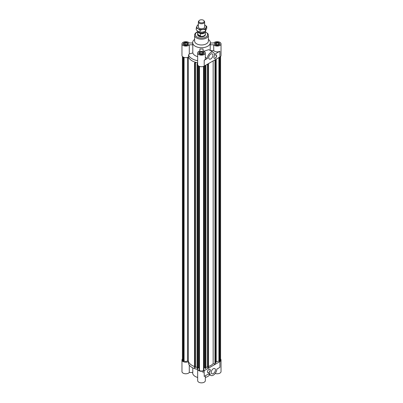 <?xml version="1.0" encoding="UTF-8"?>
<svg xmlns="http://www.w3.org/2000/svg" width="403" height="403" viewBox="0 0 403 403"><rect width="100%" height="100%" fill="white"/><g stroke="black" fill="none" stroke-linecap="round" stroke-linejoin="round"><path stroke-width="0.6" d="M182.418 358.972A3.834 2.211 180 0 0 181.965 360.015A3.834 2.211 180 0 0 184.332 362.06A3.834 2.211 180 0 0 188.513 361.577A13.264 7.657 180 0 0 194.483 366.518A13.264 7.657 180 0 1 188.337 360.982L188.337 57.095M187.516 57.417L187.516 360.982A2.398 1.385 180 0 1 184.1 360.997L183.436 361.38L183.068 361.169A3.38 1.95 180 0 1 182.418 360.015L182.418 56.48M188.337 360.982L187.516 360.982M183.068 361.169L183.068 56.994M183.436 361.38L183.436 57.181M184.1 360.997L184.1 57.422M205.948 65.069L205.948 368.352L205.288 368.498L204.598 367.465A13.264 7.657 180 0 1 203.898 367.551M204.598 367.465L204.598 65.845M199.102 367.551A13.264 7.657 180 0 1 198.402 367.465L198.402 65.81M194.619 39.393A8.846 5.108 0 0 0 192.654 42.602L192.654 43.887A8.846 5.108 0 0 0 192.795 44.793L192.795 52.949L189.289 53.977L189.289 44.793A3.834 2.211 180 0 1 184.992 46.048A3.834 2.211 180 0 1 181.965 43.887L181.965 55.438A3.834 2.211 0 0 0 184.332 57.483A3.834 2.211 0 0 0 188.513 56.999A13.264 7.657 0 0 0 195.173 62.173L194.483 63.206L195.143 63.352L195.49 62.384L197.666 62.868M195.284 63.14L195.143 367.929L194.483 367.783L194.483 63.206M195.143 367.929L195.143 63.352M197.052 367.309L195.49 366.962L195.284 367.274M195.49 366.962L195.49 62.384M197.666 63.296L197.052 63.775L197.666 63.911M220.582 358.972A3.834 2.211 180 0 1 221.035 360.015A3.834 2.211 180 0 1 219.912 361.582L204.21 370.649A3.834 2.211 180 0 1 200.034 371.128A3.834 2.211 180 0 1 197.666 369.083A3.834 2.211 180 0 1 198.795 367.516A13.264 7.657 180 0 1 198.402 367.465L197.712 368.498L197.052 368.352L197.052 63.775M197.712 368.498L197.712 64.843M205.288 368.498L205.288 65.447M207.716 367.274L207.51 366.962L205.948 367.309M207.51 366.962L207.51 64.168M208.517 63.583L208.517 367.783L207.716 367.717L207.716 64.047M207.857 367.929L207.857 63.966M203.898 66.233L203.898 369.083A2.398 1.385 180 0 1 203.863 369.319M203.5 66.394L203.5 370.659A3.38 1.95 180 0 1 199.5 370.659L199.137 370.448L199.137 66.248M203.863 66.248L203.863 370.448L203.5 370.659M199.137 369.319A2.398 1.385 180 0 1 199.102 369.083L199.102 66.233M199.5 370.659L199.5 66.394M215.575 59.513L215.575 362.504L215.937 362.584L216.194 362.201L216.194 59.155M215.937 362.584L215.937 59.301M215.207 362.252L215.575 362.332M208.517 366.518A13.264 7.657 0 0 0 213.162 363.672L214.955 364.07L215.207 363.687L215.207 59.725M214.955 364.07L214.955 59.871M213.162 363.672L213.162 60.903M216.194 361.274A2.398 1.385 0 0 0 218.9 360.997L218.9 57.589M218.9 360.997L219.564 361.38L219.564 57.206M219.564 361.38L219.932 361.169A3.38 1.95 0 0 0 220.582 360.015L220.582 56.48M219.932 56.994L219.932 361.169M186.267 44.899L184.514 44.627L184.04 43.615L185.325 42.874L187.078 43.146L187.551 44.159L186.267 44.899M187.078 43.146L187.078 44.431M186.639 44.683L184.952 44.693M185.325 42.874L185.325 44.476M186.413 44.814A1.325 0.766 0 0 0 185.385 44.763M203.253 52.682L202.785 53.695L201.032 53.967L199.747 53.226L200.215 52.214L201.968 51.942L203.253 52.682M202.346 53.76L200.654 53.75M201.968 51.942L201.968 53.544M200.215 52.214L200.215 53.493M201.908 53.831A1.325 0.766 0 0 0 200.88 53.881M218.048 44.683L216.361 44.693M218.486 43.146L218.96 44.159L217.675 44.899L215.922 44.627L215.449 43.615L216.733 42.874L218.486 43.146L218.486 44.431M216.733 42.874L216.733 44.476M217.822 44.814A1.325 0.766 0 0 0 216.794 44.763M215.257 55.04A1.965 1.133 -60 0 1 216.24 54.939A1.965 1.133 -60 0 1 216.24 57.211A1.965 1.133 -60 0 1 214.275 58.344A1.965 1.133 -60 0 1 213.973 56.773A1.965 1.133 -60 0 1 215.257 55.04M214.21 58.299A1.965 1.133 120 0 0 216.104 57.13A1.965 1.133 120 0 0 216.169 54.904M210.809 54.042A2.987 1.723 -60 0 1 212.305 53.896A2.987 1.723 -60 0 1 212.305 57.347A2.987 1.723 -60 0 1 209.318 59.07A2.987 1.723 -60 0 1 208.86 56.677A2.987 1.723 -60 0 1 210.809 54.042M210.396 50.571L213.711 50.571A3.834 2.211 0 0 0 219.912 51.226L214.285 54.476A4.912 2.836 120 0 0 213.268 52.229A4.912 2.836 120 0 0 209.479 53.544A4.912 2.836 120 0 0 207.338 58.49L205.334 57.332M197.571 34.3L197.571 34.577A3.929 2.267 0 0 0 201.5 36.849A3.929 2.267 0 0 0 205.429 34.577L205.429 34.3A3.929 2.267 180 0 1 203.006 36.396A3.929 2.267 180 0 1 198.719 35.907A3.929 2.267 180 0 1 197.571 34.3A3.929 2.267 180 0 1 197.666 33.797M203.072 50.934L203.072 48.909L203.072 50.934A3.834 2.211 180 0 1 205.334 52.954A3.834 2.211 180 0 1 201.5 55.166A3.834 2.211 180 0 1 197.666 52.954L197.666 64.505A3.834 2.211 0 0 0 200.034 66.55A3.834 2.211 0 0 0 204.21 66.072L219.912 57.004A3.834 2.211 0 0 0 221.035 55.438L221.035 43.887A3.834 2.211 180 0 1 218.008 46.048A3.834 2.211 180 0 1 213.711 44.793L213.711 50.571M210.346 42.98L213.711 42.98A3.834 2.211 180 0 1 218.008 41.721A3.834 2.211 180 0 1 221.035 43.887M189.289 53.977L188.513 54.914L188.513 56.999A13.264 7.657 0 0 0 197.666 62.772M207.338 58.49L204.21 60.294A3.834 2.211 0 0 0 205.334 58.727L205.334 52.954M203.827 51.196L208.845 49.675L213.268 52.229M210.205 50.461L210.205 44.793A8.846 5.108 0 0 0 210.346 43.887L210.346 42.602A8.846 5.108 0 0 0 208.381 39.393M192.654 42.602A8.846 5.108 0 0 0 201.5 47.71A8.846 5.108 0 0 0 210.346 42.602M192.795 52.949A8.846 5.108 0 0 0 197.666 56.642M197.666 52.954A3.834 2.211 180 0 1 199.928 50.934L199.928 48.909A8.846 5.108 0 0 0 203.072 48.909M215.398 42.844A2.554 1.476 0 0 0 214.648 43.887A2.554 1.476 0 0 0 217.202 45.363A2.554 1.476 0 0 0 219.761 43.887A2.554 1.476 0 0 0 218.179 42.522A2.554 1.476 0 0 0 215.398 42.844M215.328 42.804A2.655 1.531 180 0 1 218.219 42.471A2.655 1.531 180 0 1 219.857 43.887A2.655 1.531 180 0 1 217.202 45.418A2.655 1.531 180 0 1 214.552 43.887A2.655 1.531 180 0 1 215.328 42.804M203.308 51.911A2.554 1.476 0 0 0 200.523 51.589A2.554 1.476 0 0 0 198.946 52.954A2.554 1.476 0 0 0 201.5 54.43A2.554 1.476 0 0 0 204.054 52.954A2.554 1.476 0 0 0 203.308 51.911M203.374 51.871A2.655 1.531 180 0 1 204.155 52.954A2.655 1.531 180 0 1 201.5 54.486A2.655 1.531 180 0 1 198.845 52.954A2.655 1.531 180 0 1 200.482 51.539A2.655 1.531 180 0 1 203.374 51.871M210.205 44.793L213.711 44.793M199.928 48.909L199.928 50.934M188.513 54.914A13.264 7.657 0 0 0 197.666 60.687M187.602 44.929A2.554 1.476 0 0 0 188.352 43.887A2.554 1.476 0 0 0 185.798 42.411A2.554 1.476 0 0 0 183.239 43.887A2.554 1.476 0 0 0 184.821 45.247A2.554 1.476 0 0 0 187.602 44.929M187.672 44.97A2.655 1.531 180 0 1 184.781 45.302A2.655 1.531 180 0 1 183.143 43.887A2.655 1.531 180 0 1 185.798 42.355A2.655 1.531 180 0 1 188.448 43.887A2.655 1.531 180 0 1 187.672 44.97M181.965 43.887A3.834 2.211 180 0 1 184.992 41.721A3.834 2.211 180 0 1 189.289 42.98L192.654 42.98M189.289 44.793L192.795 44.793M197.666 31.63L196.8 32.054C195.198 33.187 194.473 34.245 194.619 35.222L194.619 40.995A6.881 3.97 0 0 0 201.5 44.97A6.881 3.97 0 0 0 208.381 40.995L208.381 35.222L207.988 33.761L205.334 31.625M208.865 372.614A1.965 1.133 -60 0 1 207.883 372.71A1.965 1.133 -60 0 1 207.883 370.443A1.965 1.133 -60 0 1 209.847 369.309A1.965 1.133 -60 0 1 210.149 370.881A1.965 1.133 -60 0 1 208.865 372.614M207.817 372.669A1.965 1.133 120 0 0 208.729 372.533A1.965 1.133 120 0 0 209.993 370.866A1.965 1.133 120 0 0 209.777 369.269M213.313 373.606A2.987 1.723 -60 0 1 211.817 373.757A2.987 1.723 -60 0 1 211.817 370.307A2.987 1.723 -60 0 1 214.804 368.584A2.987 1.723 -60 0 1 215.262 370.977A2.987 1.723 -60 0 1 213.313 373.606M204.21 370.649L204.21 376.427L209.837 373.173A4.912 2.836 120 0 0 210.855 375.425A4.912 2.836 120 0 0 214.643 374.11A4.912 2.836 120 0 0 216.789 369.163L219.912 367.36L219.912 361.582M203.072 371.103L203.072 372.84M192.795 367.884L192.795 372.478L189.289 372.478L189.289 365.098M209.706 374.76A8.846 5.108 180 0 1 205.334 377.455M197.666 377.455A8.846 5.108 180 0 1 192.654 372.856L192.654 372.478M181.965 360.015L181.965 371.571A3.834 2.211 0 0 0 184.992 373.732A3.834 2.211 0 0 0 189.289 372.478M197.666 369.083L197.666 380.639A3.834 2.211 0 0 0 201.5 382.85A3.834 2.211 0 0 0 205.334 380.639L205.334 375.777M215.197 373.455A3.834 2.211 0 0 0 219.071 373.5A3.834 2.211 0 0 0 221.035 371.571L221.035 360.015M188.513 361.577L188.513 363.662A13.264 7.657 180 0 0 197.666 369.435M199.596 22.422A2.69 1.552 180 0 1 199.042 20.689A2.69 1.552 180 0 1 201.5 19.772A2.69 1.552 180 0 1 203.958 20.689A2.69 1.552 180 0 1 203.026 22.603A2.69 1.552 180 0 1 199.596 22.422M199.042 20.689L198.629 21.223A3.143 1.814 0 0 0 198.357 21.964A3.143 1.814 0 0 0 199.278 23.248A3.143 1.814 0 0 0 202.704 23.641A3.143 1.814 0 0 0 204.643 21.964A3.143 1.814 0 0 0 204.371 21.223L203.958 20.689M200.205 32.149A3.143 1.814 0 0 0 203.374 31.953M200.467 35.973L198.79 35.635L197.808 34.436L200.467 35.973L200.467 33.726L197.808 32.19A3.834 2.211 180 0 1 197.666 31.595A3.834 2.211 180 0 1 197.757 31.117M197.808 34.436L197.808 32.19M205.308 31.338A3.834 2.211 180 0 1 205.334 31.595A3.834 2.211 180 0 1 200.467 33.726M205.334 31.595L205.334 34.159A3.834 2.211 180 0 1 202.966 36.205A3.834 2.211 180 0 1 198.79 35.726A3.834 2.211 180 0 1 197.666 34.159L197.666 31.595M204.346 31.686A2.851 1.647 180 0 1 202.518 33.132A2.851 1.647 180 0 1 199.485 32.759A2.851 1.647 180 0 1 198.649 31.625M205.334 33.797A3.929 2.267 180 0 1 205.429 34.3M204.643 26.417A3.244 1.874 180 0 1 204.059 28.029A3.244 1.874 180 0 1 200.659 28.684A3.244 1.874 180 0 1 198.941 28.029A3.244 1.874 180 0 1 198.357 26.417M200.09 30.255L198.165 28.799A4.715 2.725 0 0 0 202.719 29.505L200.09 30.255L200.09 32.139L202.719 32.074L205.354 31.323L206.759 28.286L206.759 26.407L206.054 27.58A4.715 2.725 0 0 0 204.835 24.951A4.715 2.725 0 0 0 204.643 24.845L206.759 26.407M196.241 28.034L196.946 26.17A4.715 2.725 0 0 0 198.165 28.799L196.241 28.034L196.241 29.913L198.165 31.369L200.09 32.139M198.357 24.845A4.715 2.725 0 0 0 196.946 26.17L197.646 24.996L198.357 24.734M206.054 27.58L205.354 29.444L202.719 29.505A4.715 2.725 0 0 0 206.054 27.58M205.354 31.323L205.354 29.444M219.912 51.226L219.912 57.004M204.21 66.072L204.21 60.294M194.619 35.222A6.881 3.97 0 0 0 201.5 39.192A6.881 3.97 0 0 0 208.381 35.222M197.666 31.842A6.09 3.516 0 0 0 197.193 32.089A6.09 3.516 0 0 0 197.344 37.152A6.09 3.516 0 0 0 206.099 36.885A6.09 3.516 0 0 0 205.334 31.842M214.648 43.887L214.648 44.3M219.761 43.887L219.761 44.3M198.946 52.954L198.946 53.367M204.054 52.954L204.054 53.367M183.239 43.887L183.239 44.3M188.352 43.887L188.352 44.3M210.855 375.425L208.401 374.004M198.357 21.964L198.357 27.333M204.643 21.964L204.643 27.333"/></g></svg>
